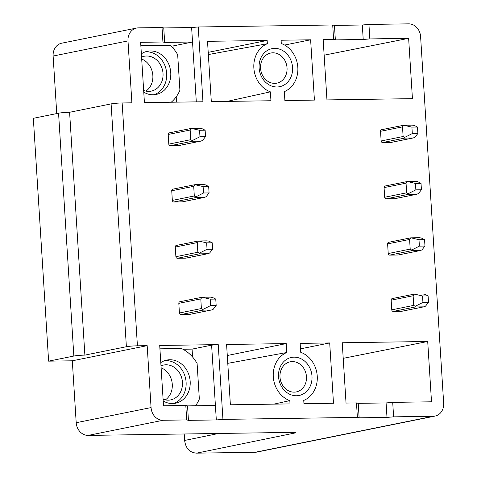<?xml version="1.0" encoding="UTF-8"?>
<svg xmlns="http://www.w3.org/2000/svg" width="477" height="477" viewBox="0 0 477 477"><rect width="100%" height="100%" fill="white"/><g stroke="black" fill="none" stroke-linecap="round" stroke-linejoin="round"><path stroke-width="0.72" d="M48.612 361.149L73.84 356.051A8.085 0.656 -3.6 0 1 84.876 355.121L69.6 112.28A8.085 0.656 176.4 0 0 58.564 113.204L33.336 118.302L48.612 361.149L72.301 360.797L76.195 422.711A12.933 11.096 78.6 0 0 88.15 435.412L287.911 432.442L295.99 432.776L196.584 453.15C189.673 452.601 185.69 448.368 184.629 440.45L184.217 433.981M56.745 113.574L53.126 56.036A12.933 11.096 78.6 0 1 61.712 43.192L136.583 28.06A12.933 11.096 -101.4 0 1 138.336 27.869L162.019 27.517L162.931 41.994L164.672 42.423L192.535 42.006L173.002 45.959L171.016 45.983M141.687 59.041A17.786 15.258 -101.4 0 1 152.849 75.527A17.786 15.258 -101.4 0 1 145.92 91.119M141.568 57.085A17.786 15.258 -101.4 0 1 144.173 56.268A17.786 15.258 -101.4 0 1 146.582 56.006A17.786 15.258 -101.4 0 1 162.884 72.069A17.786 15.258 -101.4 0 1 151.215 91.131A17.786 15.258 -101.4 0 1 148.806 91.387A17.786 15.258 -101.4 0 1 143.666 90.463M145.39 51.826A22.025 18.901 -101.4 0 1 166.676 73.416A22.025 18.901 -101.4 0 1 154.065 94.744M143.774 92.18A22.025 18.901 78.6 0 0 156.128 94.464A22.025 18.901 78.6 0 0 170.748 72.593A22.025 18.901 78.6 0 0 147.399 51.283A22.025 18.901 78.6 0 0 141.365 53.841M140.846 45.673L170.217 45.237A36.103 30.981 -101.4 0 1 177.677 54.688L179.912 90.26A36.103 30.981 -101.4 0 1 171.225 102.233M162.931 41.994L140.637 42.322L144.43 102.633L202.952 101.762L198.247 26.98L191.623 27.535L163.76 27.946L162.019 27.517M176.538 102.156L176.204 96.831M173.151 48.237L173.002 45.959M196.303 101.863L191.623 27.535M72.301 360.797L147.172 345.664L137.418 345.807L122.142 102.966L131.89 102.817L127.997 40.903A12.933 11.096 -101.4 0 1 136.583 28.06M333.614 39.454L335.355 39.883L363.218 39.472L369.842 38.917L408.634 38.339L412.432 98.65L326.96 99.92L323.162 39.609L333.614 39.454L332.702 24.977L198.247 26.98M369.842 38.917L368.93 24.44L408.64 23.85A12.933 11.096 -101.4 0 1 420.595 36.55L443.664 403.226A12.933 11.096 -101.4 0 1 435.084 416.069A12.933 11.096 -101.4 0 1 433.331 416.26L393.62 416.85L392.708 402.373L431.506 401.801L427.708 341.49L342.236 342.76L346.034 403.071L356.48 402.916L357.392 417.387L222.938 419.39L218.233 344.609L159.712 345.473L163.504 405.784L185.797 405.456L186.71 419.927L163.021 420.279A12.933 11.096 -101.4 0 1 151.066 407.579L147.172 345.664M169.484 132.844A1.616 1.389 78.6 0 0 168.19 134.472L168.798 144.126A1.616 1.389 78.6 0 0 170.295 145.712L178.654 145.586A1.616 1.389 78.6 0 0 179.084 145.497M381.827 129.684A1.616 1.389 78.6 0 0 380.533 131.318L381.141 140.965A1.616 1.389 78.6 0 0 382.637 142.551L390.997 142.426A1.616 1.389 78.6 0 0 391.426 142.343M292.562 67.43A19.402 16.647 78.6 0 0 274.627 48.38A19.402 16.647 78.6 0 0 259.118 67.925A19.402 16.647 78.6 0 0 277.054 86.975A19.402 16.647 78.6 0 0 292.562 67.43M310.622 39.794L281.084 40.235L281.293 43.514A25.508 21.882 -101.4 0 1 297.821 67.352A25.508 21.882 -101.4 0 1 284.322 91.638L284.882 100.546L314.421 100.104L310.622 39.794L284.62 45.053M173.026 189.13A1.616 1.389 78.6 0 0 171.732 190.764L172.34 200.412A1.616 1.389 78.6 0 0 173.837 201.998L182.196 201.872A1.616 1.389 78.6 0 0 182.625 201.789M385.368 185.976A1.616 1.389 78.6 0 0 384.074 187.604L384.683 197.251A1.616 1.389 78.6 0 0 386.179 198.843L394.539 198.718A1.616 1.389 78.6 0 0 394.968 198.629M176.568 245.422A1.616 1.389 78.6 0 0 175.274 247.05L175.882 256.698A1.616 1.389 78.6 0 0 177.378 258.29L185.738 258.164A1.616 1.389 78.6 0 0 186.167 258.075M388.91 242.262A1.616 1.389 78.6 0 0 387.616 243.89L388.224 253.543A1.616 1.389 78.6 0 0 389.721 255.129L398.08 255.004A1.616 1.389 78.6 0 0 398.51 254.921M329.696 342.945L300.158 343.386L300.719 352.294A25.508 21.882 -101.4 0 1 317.247 376.132A25.508 21.882 -101.4 0 1 303.748 400.418L303.95 403.697L333.489 403.256L329.696 342.945L300.504 348.848M278.544 376.711A19.402 16.647 78.6 0 0 296.479 395.761A19.402 16.647 78.6 0 0 311.988 376.21A19.402 16.647 78.6 0 0 294.053 357.16A19.402 16.647 78.6 0 0 278.544 376.711M180.109 301.708A1.616 1.389 78.6 0 0 178.815 303.336L179.424 312.99A1.616 1.389 78.6 0 0 180.92 314.576L189.28 314.45A1.616 1.389 78.6 0 0 189.709 314.367M392.452 298.554A1.616 1.389 78.6 0 0 391.158 300.182L391.766 309.829A1.616 1.389 78.6 0 0 393.263 311.415L401.622 311.296A1.616 1.389 78.6 0 0 402.051 311.207M286.224 343.595L226.593 344.483L230.385 404.788L290.022 403.906L289.813 400.626A25.508 21.882 -101.4 0 1 273.285 376.788A25.508 21.882 -101.4 0 1 286.784 352.503L286.224 343.595L227.285 355.508M211.311 101.637L270.948 100.748L270.387 91.846A25.508 21.882 -101.4 0 1 253.859 68.002A25.508 21.882 -101.4 0 1 267.358 43.717L267.15 40.444L207.519 41.326L211.311 101.637M208.21 52.357L267.15 40.444M208.348 54.563L267.358 43.717M270.387 91.846L227.034 101.404M205.134 130.203L205.539 136.637L199.97 136.714L199.565 130.287L205.134 130.203L201.783 128.546L199.815 128.277L191.456 128.402L190.162 130.03L168.19 134.472M191.456 128.402L199.565 130.287M199.97 136.714L192.207 140.62L192.267 141.27L170.295 145.712M168.798 144.126L190.77 139.683L192.207 140.62M190.77 139.683L190.162 130.03M205.539 136.637L202.534 140.465L200.883 141.12M178.654 145.586L200.626 141.144L192.267 141.27M411.907 127.126L417.482 127.043L417.888 133.477L412.313 133.56L411.907 127.126L403.798 125.248L402.51 126.876L380.533 131.318M417.482 127.043L414.131 125.385L412.158 125.123L403.798 125.248M417.888 133.477L414.877 137.31L413.225 137.96M390.997 142.426L412.969 137.99L404.609 138.109L382.637 142.551M412.313 133.56L404.55 137.465L404.609 138.109M381.141 140.965L403.113 136.523L404.55 137.465M403.113 136.523L402.51 126.876M287.041 67.895A15.359 13.177 78.6 0 0 272.844 52.81A15.359 13.177 78.6 0 0 270.763 53.036A15.359 13.177 78.6 0 0 260.567 68.289A15.359 13.177 78.6 0 0 274.764 83.368A15.359 13.177 78.6 0 0 276.845 83.147A15.359 13.177 78.6 0 0 287.041 67.895M208.676 186.489L209.081 192.923L203.512 193.006L203.107 186.573L208.676 186.489L205.325 184.832L203.357 184.569L194.998 184.694L193.704 186.322L171.732 190.764M194.998 184.694L203.107 186.573M203.512 193.006L195.749 196.912L195.808 197.556L173.837 201.998M172.34 200.412L194.312 195.969L195.749 196.912M194.312 195.969L193.704 186.322M209.081 192.923L206.076 196.757L204.424 197.406M182.196 201.872L204.168 197.436L195.808 197.556M415.449 183.412L421.024 183.329L421.424 189.763L415.855 189.846L415.449 183.412L407.34 181.534L406.052 183.162L384.074 187.604M421.024 183.329L417.673 181.671L415.7 181.409L407.34 181.534M421.424 189.763L418.418 193.596L416.767 194.246M394.539 198.718L416.51 194.276L408.151 194.401L386.179 198.843M415.855 189.846L408.091 193.751L408.151 194.401M384.683 197.251L406.654 192.815L408.091 193.751M406.654 192.815L406.052 183.162M212.217 242.775L212.623 249.209L207.048 249.292L206.648 242.859L212.217 242.775L208.866 241.118L206.899 240.855L198.539 240.98L197.245 242.608L175.274 247.05M198.539 240.98L206.648 242.859M207.048 249.292L199.291 253.198L199.35 253.847L177.378 258.29M175.882 256.698L197.854 252.261L199.291 253.198M197.854 252.261L197.245 242.608M212.623 249.209L209.618 253.043L207.966 253.692M185.738 258.164L207.71 253.722L199.35 253.847M418.991 239.704L424.566 239.621L424.965 246.054L419.396 246.138L418.991 239.704L410.882 237.82L409.594 239.454L387.616 243.89M424.566 239.621L421.209 237.963L419.241 237.701L410.882 237.82M424.965 246.054L421.96 249.888L420.309 250.538M398.08 255.004L420.052 250.562L411.693 250.687L389.721 255.129M419.396 246.138L411.633 250.037L411.693 250.687M388.224 253.543L410.196 249.101L411.633 250.037M410.196 249.101L409.594 239.454M294.19 392.148A15.359 13.177 78.6 0 0 296.277 391.927A15.359 13.177 78.6 0 0 306.467 376.675A15.359 13.177 78.6 0 0 292.27 361.59A15.359 13.177 78.6 0 0 290.189 361.816A15.359 13.177 78.6 0 0 279.993 377.068A15.359 13.177 78.6 0 0 294.19 392.148M215.759 299.067L216.164 305.501L210.59 305.584L210.19 299.151L215.759 299.067L212.408 297.409L210.44 297.147L202.081 297.266L200.787 298.9L178.815 303.336M202.081 297.266L210.19 299.151M210.59 305.584L202.826 309.484L202.892 310.133L180.92 314.576M179.424 312.99L201.395 308.547L202.826 309.484M201.395 308.547L200.787 298.9M216.164 305.501L213.159 309.334L211.508 309.984M189.28 314.45L211.251 310.008L202.892 310.133M422.533 295.99L428.102 295.907L428.507 302.34L422.938 302.424L422.533 295.99L414.424 294.112L413.13 295.74L391.158 300.182M428.102 295.907L424.751 294.249L422.783 293.987L414.424 294.112M428.507 302.34L425.502 306.174L423.85 306.824M401.622 311.296L423.594 306.854L415.234 306.979L393.263 311.415M422.938 302.424L415.175 306.329L415.234 306.979M391.766 309.829L413.738 305.387L415.175 306.329M413.738 305.387L413.13 295.74M227.779 363.343L286.784 352.503M289.813 400.626L273.864 404.144M84.876 355.121L126.381 346.731A8.085 0.656 -3.6 0 1 137.418 345.807M122.142 102.966A8.085 0.656 176.4 0 0 111.105 103.891L69.6 112.28M335.355 39.883L334.443 25.412L332.702 24.977M334.443 25.412L362.311 24.995L368.93 24.44M196.584 453.15L255.1 452.279A12.933 11.096 78.6 0 0 256.853 452.089L435.084 416.069M408.634 38.339L324.145 55.183M363.218 39.472L362.311 24.995M427.708 341.49L343.219 358.334M392.708 402.373L386.084 402.934L386.996 417.405L393.62 416.85M356.48 402.916L358.221 403.345L386.084 402.934M186.71 419.927L188.445 420.356L216.314 419.945L222.938 419.39M357.392 417.387L359.133 417.822L386.996 417.405M188.445 420.356L187.539 405.885L185.797 405.456M187.539 405.885L215.401 405.468L216.314 419.945M159.92 348.824L181.457 348.502A36.103 30.981 -101.4 0 1 197.102 363.468L199.338 399.046A36.103 30.981 -101.4 0 1 195.522 405.766M163.2 400.96A22.025 18.901 78.6 0 0 175.554 403.244A22.025 18.901 78.6 0 0 190.174 381.373A22.025 18.901 78.6 0 0 166.825 360.069A22.025 18.901 78.6 0 0 160.791 362.627M218.233 344.609L211.609 345.163L192.076 349.11L192.577 357.017M182.929 349.247L192.076 349.11M211.609 345.163L215.401 405.468M164.821 360.612A22.025 18.901 -101.4 0 1 186.102 382.196A22.025 18.901 -101.4 0 1 173.491 403.53M163.092 399.249A17.786 15.258 78.6 0 0 168.232 400.173A17.786 15.258 78.6 0 0 170.647 399.911A17.786 15.258 78.6 0 0 182.309 380.849A17.786 15.258 78.6 0 0 166.008 364.792A17.786 15.258 78.6 0 0 163.599 365.048A17.786 15.258 78.6 0 0 160.993 365.865M161.119 367.821A17.786 15.258 -101.4 0 1 172.275 384.307A17.786 15.258 -101.4 0 1 165.346 399.899M358.221 403.345L359.133 417.822M164.672 42.423L163.76 27.946M126.381 346.731L111.105 103.891M73.84 356.051L58.564 113.204M127.997 40.903L53.126 56.036M88.15 435.412L163.021 420.279M255.1 452.279L433.331 416.26M76.195 422.711L151.066 407.579M294.094 432.615L295.99 432.776M218.681 433.468L184.629 440.45M191.229 128.426L169.263 132.868M200.793 141.132L178.875 145.563M381.606 129.708L403.572 125.272M391.218 142.402L413.136 137.972M194.771 184.718L172.805 189.154M204.335 197.418L182.417 201.849M385.148 186L407.114 181.558M394.759 198.694L416.677 194.264M198.313 241.004L176.347 245.446M207.877 253.71L185.952 258.14M388.689 242.286L410.655 237.85M398.301 254.98L420.219 250.55M201.854 297.296L179.889 301.732M211.418 309.996L189.494 314.426M392.231 298.578L414.197 294.136M401.843 311.272L423.761 306.842"/></g></svg>
